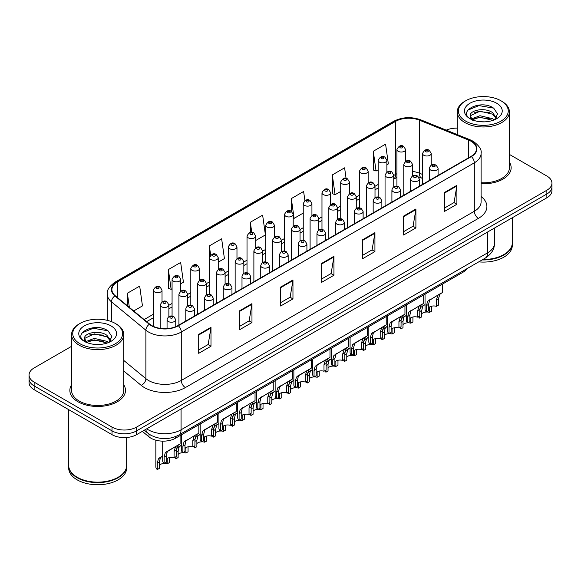 <?xml version="1.0" encoding="UTF-8"?>
<svg xmlns="http://www.w3.org/2000/svg" width="581" height="581" viewBox="0 0 581 581"><rect width="100%" height="100%" fill="white"/><g stroke="black" fill="none" stroke-linecap="round" stroke-linejoin="round"><path stroke-width="0.87" d="M422.525 178.461L419.918 177.408A23.182 13.385 0 0 0 418.952 177.038M466.833 268.742A17.386 10.037 180 0 1 462.832 272.336L175.549 438.205A17.386 10.037 180 0 1 149.005 436.861L142.323 431.356M71.586 384.818A27.823 16.065 0 0 0 69.851 390.41A27.823 16.065 0 0 0 77.999 401.769A27.823 16.065 0 0 0 108.313 405.247A27.823 16.065 0 0 0 125.489 390.41A27.823 16.065 0 0 0 123.753 384.818A27.823 16.065 0 0 1 125.489 390.41A27.823 16.065 0 0 1 108.313 405.247A27.823 16.065 0 0 1 77.999 401.769A27.823 16.065 0 0 1 69.851 390.41A27.823 16.065 0 0 1 71.586 384.818M471.038 141.248A18.548 10.705 180 0 1 476.471 148.816A18.548 10.705 180 0 1 471.038 156.391L177.997 325.571A18.548 10.705 180 0 1 149.687 324.14L115.256 295.751A18.548 10.705 180 0 1 111.901 289.607A18.548 10.705 180 0 1 117.333 282.039L395.632 121.364A18.548 10.705 180 0 1 419.388 120.165L468.562 140.043A18.548 10.705 180 0 1 471.038 141.248M471.365 141.06A19.013 10.974 0 0 0 468.823 139.825L419.649 119.947A19.013 10.974 0 0 0 395.305 121.175L117.006 281.85A19.013 10.974 0 0 0 114.878 295.903L149.31 324.3A19.013 10.974 0 0 0 178.323 325.759L471.365 156.579A19.013 10.974 0 0 0 471.365 141.06M71.586 346.312L34.141 367.933A17.386 10.037 0 0 0 29.05 375.028L29.05 382.603A17.386 10.037 0 0 0 34.141 389.698L112.01 434.653L112.01 430.87A17.386 10.037 0 0 0 136.6 430.87L546.859 194.01A17.386 10.037 0 0 0 551.95 186.915A17.386 10.037 0 0 1 546.859 194.01L136.6 430.87A17.386 10.037 0 0 1 112.01 430.87L34.141 385.915L112.01 430.87L112.01 427.086A17.386 10.037 0 0 0 136.6 427.086L546.859 190.227A17.386 10.037 0 0 0 551.95 183.131A17.386 10.037 0 0 0 546.859 176.028L509.414 154.415M29.05 378.812A17.386 10.037 0 0 0 34.141 385.915A17.386 10.037 0 0 1 29.05 378.812M198.695 334.402L198.695 353.328L210.99 346.232L210.99 327.299L198.695 334.402M198.695 349.973L208.165 344.504L210.939 327.931A4.633 2.68 -120 0 0 210.99 327.299M208.085 344.555L210.99 346.232M239.677 310.741L239.677 329.667L251.972 322.571L251.972 303.638L239.677 310.741M239.677 326.311L249.147 320.843L251.922 304.27A4.633 2.68 -120 0 0 251.972 303.638M249.067 320.886L251.972 322.571M280.667 287.079L280.667 306.005L292.962 298.91L292.962 279.977L280.667 287.079M280.667 302.65L290.137 297.181L292.911 280.608A4.633 2.68 -120 0 0 292.962 279.977M290.05 297.225L292.962 298.91M444.603 192.427L444.603 211.361L456.898 204.258L456.898 185.332L444.603 192.427M444.603 207.998L454.073 202.529L456.848 185.956A4.633 2.68 -120 0 0 456.898 185.332M453.986 202.58L456.898 204.258M403.613 216.088L403.613 235.022L415.909 227.919L415.909 208.993L403.613 216.088M403.613 231.659L413.084 226.191L415.865 209.618A4.633 2.68 -120 0 0 415.909 208.993M413.004 226.241L415.909 227.919M362.631 239.75L362.631 258.683L374.927 251.58L374.927 232.654L362.631 239.75M362.631 255.32L372.101 249.859L374.876 233.279A4.633 2.68 -120 0 0 374.927 232.654M372.022 249.903L374.927 251.58M321.649 263.411L321.649 282.344L333.944 275.241L333.944 256.315L321.649 263.411M321.649 278.982L331.119 273.52L333.893 256.947A4.633 2.68 -120 0 0 333.944 256.315M331.032 273.564L333.944 275.241M481.104 183.756A27.823 16.065 0 0 0 511.149 167.749A27.823 16.065 0 0 0 509.414 162.157A27.823 16.065 0 0 1 511.149 167.749A27.823 16.065 0 0 1 481.104 183.756M457.247 128.14A17.386 10.037 0 0 0 446.259 130.137M29.05 375.028A17.386 10.037 0 0 0 34.141 382.124L112.01 427.086M180.764 283.789L183.436 282.243L180.662 262.467L168.367 269.562L168.563 288.379M133.703 310.958L142.454 305.911L139.68 286.128L127.384 293.231L127.384 305.751M304.902 200.648L303.616 191.483L291.321 198.579L291.321 211.339C288.793 209.523 286.52 210.554 284.494 214.44A4.35 2.513 180 0 0 285.772 216.219A4.35 2.513 180 0 0 290.507 216.764A4.35 2.513 180 0 0 293.194 214.44L291.321 211.339M346.08 178.352L344.598 167.822L332.303 174.917L332.499 193.734M386.881 164.786L388.362 163.936L385.581 144.153L373.285 151.256L373.489 170.073M218.238 262.154L224.419 258.581L221.644 238.806L209.349 245.901L209.349 264.645M255.713 240.519L265.408 234.92L262.634 215.144L250.338 222.24L250.338 232.444M250.338 222.24L251.755 232.356M291.321 198.579L294.095 218.362L303.238 213.082M294.095 218.362L293.194 218.02M332.303 174.917L335.077 194.693L340.713 191.447M335.077 194.693L332.303 193.662M373.285 151.256L376.067 171.032L378.187 169.805M376.067 171.032L373.285 169.993M209.349 245.901L210.656 255.182M168.367 269.562L171.141 289.345L172.07 288.808M171.141 289.345L168.367 288.307M127.384 293.231L129.367 307.385M112.01 434.653A17.386 10.037 0 0 0 136.6 434.653L546.859 197.801A17.386 10.037 0 0 0 551.95 190.699L551.95 183.131M428.596 307.756A5.795 3.348 180 0 1 436.411 306.332L436.411 299.84L437.827 295.46L438.829 294.523L429.635 300.188L428.596 304.357L428.596 310.85L426.476 312.07A8.693 5.018 180 0 1 425.038 309.303L425.038 294.16M426.476 312.07L426.476 305.577L427.587 301.372L439.526 294.124M442.424 284.124L442.424 292.446L439.882 294.276L438.524 298.619L438.524 305.112L436.411 306.332M428.865 300.275L430.979 299.062L428.865 300.275M426.592 312.004A5.795 3.348 180 0 1 429.555 312.375L429.555 306.986M421.733 313.798A5.795 3.348 180 0 1 426.41 312.012M419.787 309.644L420.724 307.414L425.038 304.575L422.772 306.231L421.733 310.399L421.733 316.892L419.62 318.112A8.693 5.018 180 0 1 418.494 316.681M431.668 306.172L431.668 311.155L429.555 312.375M419.62 318.112L419.62 316.028M424.115 305.105L422.009 306.318M409.852 318.57A5.795 3.348 180 0 1 417.674 317.153L417.674 310.661L419.09 306.274L420.092 305.345L410.898 311.009L409.852 315.178L409.852 321.663L407.739 322.883A8.693 5.018 180 0 1 406.301 320.116L406.301 304.981M407.739 322.883L407.739 316.398L408.85 312.193L420.789 304.938M423.687 294.937L423.687 303.267L421.145 305.09L419.787 309.441L419.787 315.933L417.674 317.153M410.128 311.096L412.241 309.876L410.128 311.096M391.115 329.391A5.795 3.348 180 0 1 398.936 327.967L398.936 321.482L400.353 317.095L401.355 316.166L393.497 320.697L392.16 321.823L391.115 325.992L391.115 332.485L389.001 333.705A8.693 5.018 180 0 1 387.563 330.938L387.563 315.795M389.001 333.705L389.001 327.212L390.105 323.007L402.052 315.759M404.95 305.759L404.95 314.089L402.401 315.911L401.05 320.262L401.05 326.747L398.936 327.967M391.391 321.918L393.497 320.697L391.391 321.918M372.377 340.212A5.795 3.348 180 0 1 380.199 338.788L380.199 332.296L381.615 327.909L382.618 326.98L373.416 332.644L372.377 336.813L372.377 343.306L370.264 344.526A8.693 5.018 180 0 1 368.826 341.759L368.826 326.616M370.264 344.526L370.264 338.033L371.368 333.828L383.315 326.58M386.212 316.572L386.212 324.902L383.663 326.733L382.313 331.076L382.313 337.568L380.199 338.788M372.653 332.731L374.76 331.519L372.653 332.731M353.64 351.026A5.795 3.348 180 0 1 361.462 349.609L361.462 343.117L362.878 338.73L363.88 337.801L356.022 342.332L354.679 343.465L353.64 347.627L353.64 354.12L351.527 355.34A8.693 5.018 180 0 1 350.089 352.573L350.089 337.43M351.527 355.34L351.527 348.854L352.631 344.649L364.577 337.394M367.475 327.393L367.475 335.724L364.926 337.546L363.575 341.897L363.575 348.389L361.462 349.609M353.916 343.553L356.022 342.332L353.916 343.553M407.855 322.818A5.795 3.348 180 0 1 410.811 323.196L410.811 317.8M402.996 324.612A5.795 3.348 180 0 1 407.673 322.825M401.05 320.458L401.987 318.235L406.301 315.389L404.035 317.052L402.996 321.22L402.996 327.713L400.883 328.933A8.693 5.018 180 0 1 399.75 327.495M412.924 316.994L412.924 321.976L410.811 323.196M400.883 328.933L400.883 326.849M405.378 315.926L403.272 317.139M389.117 333.639A5.795 3.348 180 0 1 392.073 334.017L392.073 328.621M384.259 335.433A5.795 3.348 180 0 1 388.936 333.647M382.313 331.279L383.249 329.057L387.563 326.21L385.297 327.873L384.259 332.034L384.259 338.527L382.145 339.747A8.693 5.018 180 0 1 381.013 338.316M394.187 327.807L394.187 332.797L392.073 334.017M382.145 339.747L382.145 337.663M386.641 326.74L384.535 327.96M370.38 344.453A5.795 3.348 180 0 1 373.336 344.831L373.336 339.435M365.522 346.254A5.795 3.348 180 0 1 370.199 344.46M363.575 342.093L364.512 339.87L368.826 337.024L366.56 338.687L365.522 342.855L365.522 349.348L363.401 350.568A8.693 5.018 180 0 1 362.275 349.137M375.449 338.629L375.449 343.611L373.336 344.831M363.401 350.568L363.401 348.484M367.904 337.561L365.79 338.774M465.708 121.131A24.925 14.387 0 0 0 500.953 121.131A24.925 14.387 0 0 0 500.953 100.782L501.773 101.254A26.08 15.055 0 0 1 509.414 111.908A26.08 15.055 0 0 1 493.313 125.816A26.08 15.055 0 0 1 464.887 122.555A26.08 15.055 0 0 1 457.247 111.908A26.08 15.055 0 0 1 464.887 101.254L465.708 100.782A24.925 14.387 0 0 0 465.708 121.131M481.104 182.754A26.08 15.055 0 0 0 509.414 167.749L509.414 111.908M482.869 259.489A28.977 16.733 0 0 0 503.821 254.587A28.977 16.733 0 0 0 512.311 242.756L512.311 217.744M482.746 259.554A28.694 16.566 0 0 0 503.618 254.71A28.694 16.566 0 0 0 503.72 254.645M482.07 259.947A28.977 16.733 0 0 0 512.311 243.228A28.977 16.733 0 0 0 512.311 242.996M478.722 261.878A28.977 16.733 0 0 0 512.311 245.364L512.311 243.228M480.167 121.712L484.583 121.843M471.503 118.945L479.942 115.721L492.594 118.684L494.126 119.911M472.28 119.751L479.942 117.224L492.87 120.376M470.232 115.772L472.397 119.86M470.254 116.171C468.845 110.339 484.837 106.875 492.594 112.67L496.363 117.87M470.312 116.534L470.675 115.561L479.942 111.218L492.594 114.174L496.065 118.263M494.576 119.73L497.539 113.912L493.792 108.269C480.531 98.741 456.971 111.298 470.574 119.003L471.249 119.41M496.697 103.244A18.897 10.908 0 0 0 469.971 103.244A18.897 10.908 0 0 0 469.971 118.677A18.897 10.908 0 0 0 496.697 118.677A18.897 10.908 0 0 0 496.697 103.244M472.687 120.245C470.704 119.076 469.906 117.79 470.283 116.389M501.773 101.254L500.953 100.782A24.925 14.387 0 0 0 465.708 100.782M467.814 110.165L478.911 105.611L493.538 108.102M474.742 112.38L478.911 111.625L489.355 112.518M474.742 118.386L478.911 117.631L489.355 118.531M80.047 343.792A24.925 14.387 0 0 0 115.292 343.792A24.925 14.387 0 0 0 115.292 323.443L116.113 323.915A26.08 15.055 0 0 1 123.753 334.562A26.08 15.055 0 0 1 107.652 348.477A26.08 15.055 0 0 1 79.227 345.216A26.08 15.055 0 0 1 71.586 334.562A26.08 15.055 0 0 1 79.227 323.915L80.047 323.443A24.925 14.387 0 0 0 80.047 343.792M71.586 334.562L71.586 390.41A26.08 15.055 0 0 0 79.227 401.057A26.08 15.055 0 0 0 107.652 404.318A26.08 15.055 0 0 0 123.753 390.41L123.753 334.562M118.059 477.306A28.694 16.566 0 0 1 117.958 477.364A28.694 16.566 0 0 1 77.382 477.364L77.179 477.248A28.977 16.733 0 0 0 118.161 477.248A28.977 16.733 0 0 0 126.651 465.417L126.651 437.508M68.689 465.657A28.977 16.733 0 0 0 68.689 465.889A28.977 16.733 0 0 0 77.179 477.72A28.977 16.733 0 0 0 108.756 481.351A28.977 16.733 0 0 0 126.651 465.889A28.977 16.733 0 0 0 126.643 465.657M68.689 465.889L68.689 468.025A28.977 16.733 0 0 0 77.179 479.855A28.977 16.733 0 0 0 108.756 483.479A28.977 16.733 0 0 0 126.651 468.025L126.651 465.889M94.507 344.373L98.923 344.504M85.835 341.599L94.275 338.382L106.933 341.345L108.465 342.572M86.613 342.412L94.275 339.885L107.209 343.037M84.565 338.425L86.736 342.514M84.594 338.832C83.177 333 99.169 329.536 106.933 335.331L110.695 340.531M84.652 339.195L85.015 338.222L94.275 333.879L106.933 336.835L110.397 340.924M108.916 342.391L111.872 336.573L108.131 330.93C94.87 321.402 71.303 333.959 84.913 341.657L85.589 342.071M111.029 325.905A18.897 10.908 0 0 0 84.303 325.905A18.897 10.908 0 0 0 84.303 341.33A18.897 10.908 0 0 0 111.029 341.33A18.897 10.908 0 0 0 111.029 325.905M87.019 342.899C85.044 341.737 84.245 340.451 84.623 339.05M68.689 409.641L68.689 465.417A28.977 16.733 0 0 0 77.179 477.248L77.382 477.364M116.113 323.915L115.292 323.443A24.925 14.387 0 0 0 80.047 323.443M82.146 332.826L93.243 328.272L107.87 330.763M89.082 335.041L93.243 334.286L103.687 335.179M89.082 341.047L93.243 340.292L103.687 341.192M351.643 355.274A5.795 3.348 180 0 1 354.599 355.652L354.599 350.256M346.777 357.068A5.795 3.348 180 0 1 351.461 355.281M344.838 352.914L345.775 350.692L350.089 347.845L347.823 349.508L346.777 353.676L346.777 360.162L344.664 361.382A8.693 5.018 180 0 1 343.538 359.951M356.712 349.45L356.712 354.432L354.599 355.652M344.664 361.382L344.664 359.305M349.166 348.375L347.053 349.595M334.903 361.847A5.795 3.348 180 0 1 342.725 360.423L342.725 353.931L344.141 349.551L345.143 348.615L335.941 354.279L334.903 358.448L334.903 364.941L332.79 366.161A8.693 5.018 180 0 1 331.344 363.394L331.344 348.251M332.79 366.161L332.79 359.668L333.893 355.463L345.84 348.215M348.738 338.215L348.738 346.545L346.189 348.368L344.838 352.711L344.838 359.203L342.725 360.423M335.179 354.366L337.285 353.154L335.179 354.366M316.166 372.661A5.795 3.348 180 0 1 323.987 371.244L323.987 364.752L325.404 360.365L326.406 359.436L318.548 363.967L317.204 365.1L316.166 369.269L316.166 375.754L314.052 376.982A8.693 5.018 180 0 1 312.607 374.208L312.607 359.073M314.052 376.982L314.052 370.489L315.156 366.284L327.103 359.036M330.001 349.028L330.001 357.359L327.452 359.181L326.101 363.532L326.101 370.024L323.987 371.244M316.442 365.188L318.548 363.967L316.442 365.188M297.428 383.482A5.795 3.348 180 0 1 305.243 382.058L305.243 375.573L306.666 371.186L307.661 370.257L299.811 374.789L298.467 375.922L297.428 380.083L297.428 386.576L295.315 387.796A8.693 5.018 180 0 1 293.87 385.029L293.87 369.886M295.315 387.796L295.315 381.303L296.419 377.098L308.358 369.85M311.263 359.85L311.263 368.18L308.714 370.003L307.356 374.353L307.356 380.838L305.243 382.058M297.704 376.009L299.811 374.789L297.704 376.009M278.691 394.303A5.795 3.348 180 0 1 286.506 392.879L286.506 386.387L287.929 382.007L288.924 381.071L279.73 386.735L278.691 390.904L278.691 397.397L276.578 398.617A8.693 5.018 180 0 1 275.133 395.85L275.133 380.708M276.578 398.617L276.578 392.124L277.682 387.919L289.621 380.671M292.519 370.663L292.519 378.994L289.977 380.824L288.619 385.167L288.619 391.659L286.506 392.879M278.967 386.823L281.073 385.61L278.967 386.823M332.906 366.095A5.795 3.348 180 0 1 335.862 366.466L335.862 361.077M328.04 367.889A5.795 3.348 180 0 1 332.724 366.103M326.101 363.735L327.03 361.505L331.344 358.666L329.086 360.322L328.04 364.49L328.04 370.983L325.926 372.203A8.693 5.018 180 0 1 324.801 370.772M337.975 360.264L337.975 365.246L335.862 366.466M325.926 372.203L325.926 370.119M330.422 359.196L328.316 360.416M314.168 376.909A5.795 3.348 180 0 1 317.124 377.287L317.124 371.891M309.303 378.71A5.795 3.348 180 0 1 313.987 376.916M307.356 374.549L308.293 372.327L312.607 369.48L310.341 371.143L309.303 375.311L309.303 381.804L307.189 383.024A8.693 5.018 180 0 1 306.064 381.594M319.238 371.085L319.238 376.067L317.124 377.287M307.189 383.024L307.189 380.94M311.685 370.017L309.579 371.23M295.431 387.73A5.795 3.348 180 0 1 298.387 388.108L298.387 382.712M290.565 389.524A5.795 3.348 180 0 1 295.242 387.738M288.619 385.37L289.556 383.148L293.87 380.301L291.604 381.964L290.565 386.125L290.565 392.618L288.452 393.838A8.693 5.018 180 0 1 287.326 392.407M300.5 381.906L300.5 386.888L298.387 388.108M288.452 393.838L288.452 391.761M292.947 380.831L290.841 382.051M276.687 398.551A5.795 3.348 180 0 1 279.65 398.922L279.65 393.526M271.828 400.345A5.795 3.348 180 0 1 276.505 398.551M269.882 396.191L270.819 393.962L275.133 391.115L272.867 392.778L271.828 396.946L271.828 403.439L269.715 404.659A8.693 5.018 180 0 1 268.589 403.229M281.763 392.72L281.763 397.702L279.65 398.922M269.715 404.659L269.715 402.575M274.21 391.652L272.104 392.865M259.954 405.117A5.795 3.348 180 0 1 267.768 403.701L267.768 397.208L269.185 392.821L270.187 391.892L260.992 397.557L259.954 401.725L259.954 408.211L257.833 409.431A8.693 5.018 180 0 1 256.395 406.664L256.395 391.521M257.833 409.431L257.833 402.945L258.944 398.74L270.884 391.485M273.782 381.485L273.782 389.815L271.24 391.638L269.882 395.988L269.882 402.48L267.768 403.701M260.223 397.644L262.336 396.424L260.223 397.644M241.209 415.938A5.795 3.348 180 0 1 249.031 414.514L249.031 408.029L250.447 403.642L251.45 402.706L242.255 408.37L241.209 412.539L241.209 419.032L239.096 420.252A8.693 5.018 180 0 1 237.658 417.485L237.658 402.342M239.096 420.252L239.096 413.759L240.207 409.554L252.147 402.306M255.044 392.306L255.044 400.636L252.503 402.459L251.145 406.809L251.145 413.294L249.031 414.514M241.485 408.458L243.599 407.245L241.485 408.458M222.472 426.752A5.795 3.348 180 0 1 230.294 425.336L230.294 418.843L231.71 414.456L232.712 413.527L224.854 418.059L223.518 419.192L222.472 423.36L222.472 429.853L220.359 431.073A8.693 5.018 180 0 1 218.921 428.299L218.921 413.164M220.359 431.073L220.359 424.58L221.463 420.375L233.409 413.127M236.307 403.12L236.307 411.45L233.758 413.273L232.407 417.623L232.407 424.115L230.294 425.336M222.748 419.279L224.854 418.059L222.748 419.279M203.735 437.573A5.795 3.348 180 0 1 211.557 436.157L211.557 429.664L212.973 425.277L213.975 424.348L206.117 428.88L204.781 430.013L203.735 434.174L203.735 440.667L201.622 441.887A8.693 5.018 180 0 1 200.184 439.12L200.184 423.977M201.622 441.887L201.622 435.394L202.725 431.189L214.672 423.941M217.57 413.941L217.57 422.271L215.021 424.094L213.67 428.444L213.67 434.929L211.557 436.157M204.011 430.1L206.117 428.88L204.011 430.1M184.998 448.394A5.795 3.348 180 0 1 192.819 446.971L192.819 440.478L194.236 436.099L195.238 435.162L186.036 440.826L184.998 444.995L184.998 451.488L182.884 452.708A8.693 5.018 180 0 1 181.446 449.941L181.446 434.799M182.884 452.708L182.884 446.215L183.988 442.01L195.935 434.762M198.833 424.762L198.833 433.085L196.284 434.915L194.933 439.258L194.933 445.75L192.819 446.971M185.274 440.914L187.38 439.701L185.274 440.914M166.26 459.208A5.795 3.348 180 0 1 174.082 457.792L174.082 451.299L175.498 446.912L176.501 445.983L168.643 450.515L167.299 451.648L166.26 455.816L166.26 462.302L164.147 463.522A8.693 5.018 180 0 1 162.702 460.755L162.702 441.139M164.147 463.522L164.147 457.036L165.251 452.831L177.198 445.576M180.095 435.576L180.095 443.906L177.546 445.729L176.196 450.079L176.196 456.572L174.082 457.792M166.536 451.735L168.643 450.515L166.536 451.735M257.949 409.365A5.795 3.348 180 0 1 260.913 409.743L260.913 404.347M253.091 411.159A5.795 3.348 180 0 1 257.768 409.373M251.145 407.005L252.081 404.783L256.395 401.936L254.129 403.599L253.091 407.768L253.091 414.253L250.977 415.48A8.693 5.018 180 0 1 249.852 414.042M263.026 403.541L263.026 408.523L260.913 409.743M250.977 415.48L250.977 413.396M255.473 402.466L253.367 403.686M239.212 420.186A5.795 3.348 180 0 1 242.168 420.557L242.168 415.168M234.354 421.98A5.795 3.348 180 0 1 239.031 420.194M232.407 417.826L233.344 415.597L237.658 412.757L235.392 414.42L234.354 418.581L234.354 425.074L232.24 426.294A8.693 5.018 180 0 1 231.107 424.864M244.281 414.355L244.281 419.337L242.168 420.557M232.24 426.294L232.24 424.21M236.736 413.287L234.63 414.507M220.475 431A5.795 3.348 180 0 1 223.431 431.378L223.431 425.982M215.616 432.801A5.795 3.348 180 0 1 220.293 431.008M213.67 428.64L214.607 426.418L218.921 423.571L216.655 425.234L215.616 429.403L215.616 435.895L213.503 437.115A8.693 5.018 180 0 1 212.37 435.685M225.544 425.176L225.544 430.158L223.431 431.378M213.503 437.115L213.503 435.031M217.998 424.108L215.892 425.321M201.738 441.821A5.795 3.348 180 0 1 204.694 442.199L204.694 436.803M196.879 443.615A5.795 3.348 180 0 1 201.556 441.829M194.933 439.461L195.87 437.239L200.184 434.392L197.918 436.055L196.879 440.224L196.879 446.709L194.758 447.929A8.693 5.018 180 0 1 193.633 446.498M206.807 435.997L206.807 440.979L204.694 442.199M194.758 447.929L194.758 445.852M199.261 434.922L197.148 436.142M183 452.643A5.795 3.348 180 0 1 185.956 453.013L185.956 447.624M178.135 454.436A5.795 3.348 180 0 1 182.819 452.65M176.196 450.282L177.132 448.053L181.446 445.213L179.18 446.869L178.135 451.038L178.135 457.53L176.021 458.75A8.693 5.018 180 0 1 174.896 457.32M188.07 446.811L188.07 451.793L185.956 453.013M176.021 458.75L176.021 456.666M180.524 445.743L178.411 446.956M164.263 463.456A5.795 3.348 180 0 1 167.219 463.834L167.219 458.438M159.397 465.25A5.795 3.348 180 0 1 164.082 463.464M157.284 469.571L157.284 463.079L158.388 458.874L162.702 456.027L160.443 457.69L159.397 461.859L159.397 468.351L157.284 469.571A8.693 5.018 180 0 1 155.846 466.797L155.846 440.187M169.332 457.632L169.332 462.614L167.219 463.834M161.779 456.557L159.673 457.777M462.832 271.051L462.832 272.336M149.005 434.036L149.005 436.861M175.549 436.622L175.549 438.205M481.104 196.516A28.977 16.733 180 0 1 478.41 218.383L185.375 387.571A5.795 3.348 60 0 1 181.279 380.468L474.314 211.288A23.182 13.385 0 0 0 481.104 201.818L481.104 153.362A23.182 13.385 180 0 1 474.314 162.825A5.795 3.348 -120 0 0 471.365 156.579M185.375 387.571A28.977 16.733 180 0 1 144.393 387.571A28.977 16.733 180 0 1 141.147 385.334L123.753 370.99M149.31 324.3A5.795 3.878 129.5 0 0 145.889 330.219L145.889 378.681A23.182 13.385 0 0 0 148.489 380.468A23.182 13.385 0 0 0 181.279 380.468L181.279 332.012A23.182 13.385 180 0 1 145.889 330.219L111.458 301.829A23.182 13.385 180 0 1 107.267 294.153L107.267 320.342M481.104 153.362C481.881 149.738 479.216 145.7 473.116 141.241L470.065 139.767A5.795 2.716 112 0 0 468.823 139.825M470.065 139.767L420.891 119.882C411.29 116.483 402.175 116.977 393.555 121.364A5.795 3.348 60 0 1 395.305 121.175M117.006 281.85A5.795 3.348 -120 0 0 115.256 282.032C109.243 286.36 106.577 290.398 107.267 294.153M114.878 295.903A5.795 3.878 129.5 0 0 111.458 301.829L111.458 321.634M420.891 119.882A5.795 2.716 112 0 0 419.649 119.947M178.323 325.759A5.795 3.348 60 0 1 181.279 332.012L474.314 162.825L474.314 211.288A5.795 3.348 60 0 0 478.41 218.383M136.6 427.086L136.6 434.653M546.859 190.227L546.859 197.801M34.141 382.124L34.141 389.698M123.753 360.431L145.889 378.681A5.795 3.878 -50.5 0 1 141.147 385.334M117.333 282.039L117.333 297.465M468.562 140.043L468.562 157.821M419.388 120.165L419.388 173.167A18.548 10.705 0 0 0 412.481 171.453M422.525 174.438L419.388 173.167A10.436 4.888 -68 0 0 421.457 177.909L418.574 176.929M396.925 173.69A18.548 10.705 0 0 0 395.632 174.373L393.744 175.462M395.632 121.364L395.632 174.373A10.436 6.021 60 0 1 393.744 178.97L396.925 177.568M378.187 184.438L375.006 186.276M359.45 195.26L356.269 197.097M340.713 206.081L337.525 207.918M321.976 216.895L318.787 218.732M303.238 227.716L300.05 229.553M284.494 238.53L281.313 240.367M265.757 249.351L262.576 251.188M247.019 260.172L243.838 262.009M228.282 270.986L225.101 272.823M209.545 281.807L206.364 283.644M190.808 292.621L187.627 294.458M172.07 303.442L168.882 305.279M153.333 314.263L144.139 319.565M321.649 264.014L333.893 256.947M362.631 240.352L374.876 233.279M403.613 216.691L415.865 209.618M444.603 193.03L456.848 185.956M280.667 287.675L292.911 280.608M239.677 311.336L251.922 304.27M198.695 334.997L210.939 327.931M146.724 428.814A23.182 13.385 0 0 0 148.286 429.809A23.182 13.385 0 0 0 181.069 429.809L487.633 252.815A23.182 13.385 0 0 0 494.424 243.352C494.598 249.104 491.533 254.028 485.237 258.124L178.672 435.111A11.591 6.696 60 0 0 181.069 429.809L181.069 408.98M487.633 231.993L487.633 252.815A11.591 6.696 60 0 1 485.237 258.124M145.787 429.352A11.591 7.756 129.5 0 0 147.806 433.121L144.284 430.223M430.659 170.044A4.35 2.513 180 0 1 429.388 168.272C430.499 164.706 432.772 163.675 436.208 165.171L438.081 168.272A4.35 2.513 180 0 1 435.394 170.589A4.35 2.513 180 0 1 430.659 170.044M434.755 165.316A1.452 0.835 0 0 0 432.707 165.316A1.452 0.835 0 0 0 432.707 166.5A1.452 0.835 0 0 0 434.755 166.5A1.452 0.835 0 0 0 434.755 165.316M438.829 294.523L440.935 293.311M436.411 299.84L438.524 298.619M426.476 305.577L428.596 304.357M431.218 165.193L431.218 153.493A4.35 2.513 180 0 1 428.538 155.81A4.35 2.513 180 0 1 423.796 155.265A4.35 2.513 180 0 1 422.525 153.493L422.525 184.395M425.844 151.721A1.452 0.835 0 0 0 427.899 151.721A1.452 0.835 0 0 0 427.899 150.537A1.452 0.835 0 0 0 425.844 150.537A1.452 0.835 0 0 0 425.844 151.721M421.733 310.399L419.787 311.525M405.618 161.235L405.618 149.535A4.35 2.513 180 0 1 402.938 151.852A4.35 2.513 180 0 1 398.196 151.307A4.35 2.513 180 0 1 396.925 149.535L396.925 186.218M400.251 147.756A1.452 0.835 0 0 0 402.299 147.756A1.452 0.835 0 0 0 402.299 146.572A1.452 0.835 0 0 0 400.251 146.572A1.452 0.835 0 0 0 400.251 147.756M411.922 180.865A4.35 2.513 180 0 1 410.644 179.093C411.755 175.527 414.035 174.489 417.47 175.992L419.344 179.093A4.35 2.513 180 0 1 416.657 181.41A4.35 2.513 180 0 1 411.922 180.865M416.018 176.13A1.452 0.835 0 0 0 413.97 176.13A1.452 0.835 0 0 0 413.97 177.314A1.452 0.835 0 0 0 416.018 177.314A1.452 0.835 0 0 0 416.018 176.13M420.092 305.345L422.198 304.124M417.674 310.661L419.787 309.441M407.739 316.398L409.852 315.178M393.184 191.686A4.35 2.513 180 0 1 391.906 189.907C393.017 186.341 395.291 185.31 398.733 186.806L400.599 189.907A4.35 2.513 180 0 1 397.92 192.231A4.35 2.513 180 0 1 393.184 191.686M397.281 186.951A1.452 0.835 0 0 0 395.233 186.951A1.452 0.835 0 0 0 395.233 188.135A1.452 0.835 0 0 0 397.281 188.135A1.452 0.835 0 0 0 397.281 186.951M401.355 316.166L403.461 314.946M398.936 321.482L401.05 320.262M389.001 327.212L391.115 325.992M374.447 202.5A4.35 2.513 180 0 1 373.169 200.728C374.28 197.162 376.553 196.124 379.989 197.627L381.862 200.728A4.35 2.513 180 0 1 379.182 203.045A4.35 2.513 180 0 1 374.447 202.5M378.543 197.772A1.452 0.835 0 0 0 376.495 197.772A1.452 0.835 0 0 0 376.495 198.956A1.452 0.835 0 0 0 378.543 198.956A1.452 0.835 0 0 0 378.543 197.772M382.618 326.98L384.724 325.767M380.199 332.296L382.313 331.076M370.264 338.033L372.377 336.813M355.703 213.321A4.35 2.513 180 0 1 354.432 211.549C355.543 207.976 357.816 206.945 361.251 208.441L363.125 211.549A4.35 2.513 180 0 1 360.445 213.866A4.35 2.513 180 0 1 355.703 213.321M359.806 208.586A1.452 0.835 0 0 0 357.758 208.586A1.452 0.835 0 0 0 357.758 209.77A1.452 0.835 0 0 0 359.806 209.77A1.452 0.835 0 0 0 359.806 208.586M363.88 337.801L365.986 336.581M361.462 343.117L363.575 341.897M351.527 348.854L353.64 347.627M412.481 176.014L412.481 164.314A4.35 2.513 180 0 1 409.794 166.631A4.35 2.513 180 0 1 405.059 166.086A4.35 2.513 180 0 1 403.788 164.314L403.788 195.216M407.107 162.535A1.452 0.835 0 0 0 409.155 162.535A1.452 0.835 0 0 0 409.155 161.351A1.452 0.835 0 0 0 407.107 161.351A1.452 0.835 0 0 0 407.107 162.535M402.996 321.22L401.05 322.339M393.744 186.828L393.744 175.128A4.35 2.513 180 0 1 391.057 177.452A4.35 2.513 180 0 1 386.321 176.907A4.35 2.513 180 0 1 385.05 175.128L385.05 206.037M388.369 173.356A1.452 0.835 0 0 0 390.417 173.356A1.452 0.835 0 0 0 390.417 172.172A1.452 0.835 0 0 0 388.369 172.172A1.452 0.835 0 0 0 388.369 173.356M384.259 332.034L382.313 333.16M375.006 197.649L375.006 185.949A4.35 2.513 180 0 1 372.319 188.266A4.35 2.513 180 0 1 367.584 187.721A4.35 2.513 180 0 1 366.313 185.949L366.313 216.851M369.632 184.177A1.452 0.835 0 0 0 371.68 184.177A1.452 0.835 0 0 0 371.68 182.993A1.452 0.835 0 0 0 369.632 182.993A1.452 0.835 0 0 0 369.632 184.177M365.522 342.855L363.575 343.981M386.881 172.049L386.881 160.349A4.35 2.513 180 0 1 384.201 162.673A4.35 2.513 180 0 1 379.458 162.128A4.35 2.513 180 0 1 378.187 160.349L378.187 197.032M381.506 158.577A1.452 0.835 0 0 0 383.562 158.577A1.452 0.835 0 0 0 383.562 157.393A1.452 0.835 0 0 0 381.506 157.393A1.452 0.835 0 0 0 381.506 158.577M368.143 182.87L368.143 171.17A4.35 2.513 180 0 1 365.464 173.487A4.35 2.513 180 0 1 360.721 172.942A4.35 2.513 180 0 1 359.45 171.17L359.45 207.853M362.769 169.391A1.452 0.835 0 0 0 364.824 169.391A1.452 0.835 0 0 0 364.824 168.214A1.452 0.835 0 0 0 362.769 168.214A1.452 0.835 0 0 0 362.769 169.391M349.406 193.691L349.406 181.984A4.35 2.513 180 0 1 346.719 184.308A4.35 2.513 180 0 1 341.984 183.763A4.35 2.513 180 0 1 340.713 181.984L340.713 218.674M344.032 180.212A1.452 0.835 0 0 0 346.08 180.212A1.452 0.835 0 0 0 346.08 179.028A1.452 0.835 0 0 0 344.032 179.028A1.452 0.835 0 0 0 344.032 180.212M330.669 204.505L330.669 192.805A4.35 2.513 180 0 1 327.982 195.122A4.35 2.513 180 0 1 323.247 194.577A4.35 2.513 180 0 1 321.976 192.805L321.976 229.488M325.295 191.033A1.452 0.835 0 0 0 327.343 191.033A1.452 0.835 0 0 0 327.343 189.849A1.452 0.835 0 0 0 325.295 189.849A1.452 0.835 0 0 0 325.295 191.033M356.269 208.47L356.269 196.763A4.35 2.513 180 0 1 353.582 199.087A4.35 2.513 180 0 1 348.847 198.542A4.35 2.513 180 0 1 347.569 196.763L347.569 227.672M350.895 194.991A1.452 0.835 0 0 0 352.943 194.991A1.452 0.835 0 0 0 352.943 193.807A1.452 0.835 0 0 0 350.895 193.807A1.452 0.835 0 0 0 350.895 194.991M346.777 353.676L344.838 354.795M336.965 224.135A4.35 2.513 180 0 1 335.695 222.363C336.806 218.797 339.079 217.766 342.514 219.262L344.388 222.363A4.35 2.513 180 0 1 341.708 224.68A4.35 2.513 180 0 1 336.965 224.135M341.069 219.407A1.452 0.835 0 0 0 339.021 219.407A1.452 0.835 0 0 0 339.021 220.591A1.452 0.835 0 0 0 341.069 220.591A1.452 0.835 0 0 0 341.069 219.407M345.143 348.615L347.249 347.402M342.725 353.931L344.838 352.711M332.79 359.668L334.903 358.448M318.228 234.956A4.35 2.513 180 0 1 316.957 233.184C318.068 229.618 320.342 228.58 323.777 230.083L325.65 233.184A4.35 2.513 180 0 1 322.971 235.501A4.35 2.513 180 0 1 318.228 234.956M322.332 230.221A1.452 0.835 0 0 0 320.276 230.221A1.452 0.835 0 0 0 320.276 231.405A1.452 0.835 0 0 0 322.332 231.405A1.452 0.835 0 0 0 322.332 230.221M326.406 359.436L328.512 358.216M323.987 364.752L326.101 363.532M314.052 370.489L316.166 369.269M299.491 245.778A4.35 2.513 180 0 1 298.22 243.998C299.331 240.432 301.604 239.401 305.04 240.897L306.913 243.998A4.35 2.513 180 0 1 304.226 246.322A4.35 2.513 180 0 1 299.491 245.778M303.587 241.042A1.452 0.835 0 0 0 301.539 241.042A1.452 0.835 0 0 0 301.539 242.226A1.452 0.835 0 0 0 303.587 242.226A1.452 0.835 0 0 0 303.587 241.042M307.661 370.257L309.775 369.037M305.243 375.573L307.356 374.353M295.315 381.303L297.428 380.083M280.754 256.591A4.35 2.513 180 0 1 279.483 254.819C280.594 251.253 282.867 250.222 286.302 251.718L288.176 254.819A4.35 2.513 180 0 1 285.489 257.136A4.35 2.513 180 0 1 280.754 256.591M284.85 251.863A1.452 0.835 0 0 0 282.802 251.863A1.452 0.835 0 0 0 282.802 253.047A1.452 0.835 0 0 0 284.85 253.047A1.452 0.835 0 0 0 284.85 251.863M288.924 381.071L291.037 379.858M286.506 386.387L288.619 385.167M276.578 392.124L278.691 390.904M337.525 219.284L337.525 207.584A4.35 2.513 180 0 1 334.845 209.901A4.35 2.513 180 0 1 330.11 209.356A4.35 2.513 180 0 1 328.831 207.584L328.831 238.486M332.158 205.812A1.452 0.835 0 0 0 334.206 205.812A1.452 0.835 0 0 0 334.206 204.628A1.452 0.835 0 0 0 332.158 204.628A1.452 0.835 0 0 0 332.158 205.812M328.04 364.49L326.101 365.616M318.787 230.105L318.787 218.405A4.35 2.513 180 0 1 316.108 220.722A4.35 2.513 180 0 1 311.372 220.177A4.35 2.513 180 0 1 310.094 218.405L310.094 249.307M313.42 216.626A1.452 0.835 0 0 0 315.468 216.626A1.452 0.835 0 0 0 315.468 215.442A1.452 0.835 0 0 0 313.42 215.442A1.452 0.835 0 0 0 313.42 216.626M309.303 375.311L307.356 376.43M300.05 240.926L300.05 229.219A4.35 2.513 180 0 1 297.37 231.543A4.35 2.513 180 0 1 292.628 230.998A4.35 2.513 180 0 1 291.357 229.219L291.357 260.128M294.683 227.447A1.452 0.835 0 0 0 296.731 227.447A1.452 0.835 0 0 0 296.731 226.263A1.452 0.835 0 0 0 294.683 226.263A1.452 0.835 0 0 0 294.683 227.447M290.565 386.125L288.619 387.251M281.313 251.74L281.313 240.04A4.35 2.513 180 0 1 278.633 242.357A4.35 2.513 180 0 1 273.891 241.812A4.35 2.513 180 0 1 272.62 240.04L272.62 270.942M275.946 238.268A1.452 0.835 0 0 0 277.994 238.268A1.452 0.835 0 0 0 277.994 237.084A1.452 0.835 0 0 0 275.946 237.084A1.452 0.835 0 0 0 275.946 238.268M271.828 396.946L269.882 398.072M311.932 215.326L311.932 203.626A4.35 2.513 180 0 1 309.245 205.943A4.35 2.513 180 0 1 304.509 205.398A4.35 2.513 180 0 1 303.238 203.626L303.238 240.309M306.557 201.847A1.452 0.835 0 0 0 308.605 201.847A1.452 0.835 0 0 0 308.605 200.663A1.452 0.835 0 0 0 306.557 200.663A1.452 0.835 0 0 0 306.557 201.847M287.82 212.668A1.452 0.835 0 0 0 289.868 212.668A1.452 0.835 0 0 0 289.868 211.484A1.452 0.835 0 0 0 287.82 211.484A1.452 0.835 0 0 0 287.82 212.668M274.45 236.961L274.45 225.261A4.35 2.513 180 0 1 271.77 227.578A4.35 2.513 180 0 1 267.035 227.033A4.35 2.513 180 0 1 265.757 225.261L265.757 261.944M269.083 223.489A1.452 0.835 0 0 0 271.131 223.489A1.452 0.835 0 0 0 271.131 222.305A1.452 0.835 0 0 0 269.083 222.305A1.452 0.835 0 0 0 269.083 223.489M262.016 267.413A4.35 2.513 180 0 1 260.746 265.64C261.857 262.067 264.13 261.036 267.565 262.539L269.439 265.64A4.35 2.513 180 0 1 266.752 267.957A4.35 2.513 180 0 1 262.016 267.413M266.113 262.677A1.452 0.835 0 0 0 264.065 262.677A1.452 0.835 0 0 0 264.065 263.861A1.452 0.835 0 0 0 266.113 263.861A1.452 0.835 0 0 0 266.113 262.677M270.187 391.892L272.293 390.672M267.768 397.208L269.882 395.988M257.833 402.945L259.954 401.725M243.279 278.234A4.35 2.513 180 0 1 242.001 276.454C243.112 272.888 245.393 271.857 248.828 273.353L250.701 276.454A4.35 2.513 180 0 1 248.014 278.771A4.35 2.513 180 0 1 243.279 278.234M247.375 273.498A1.452 0.835 0 0 0 245.327 273.498A1.452 0.835 0 0 0 245.327 274.682A1.452 0.835 0 0 0 247.375 274.682A1.452 0.835 0 0 0 247.375 273.498M251.45 402.706L253.556 401.493M249.031 408.029L251.145 406.809M239.096 413.759L241.209 412.539M224.542 289.047A4.35 2.513 180 0 1 223.264 287.275C224.375 283.71 226.648 282.671 230.091 284.174L231.964 287.275A4.35 2.513 180 0 1 229.277 289.592A4.35 2.513 180 0 1 224.542 289.047M228.638 284.32A1.452 0.835 0 0 0 226.59 284.32A1.452 0.835 0 0 0 226.59 285.496A1.452 0.835 0 0 0 228.638 285.496A1.452 0.835 0 0 0 228.638 284.32M232.712 413.527L234.818 412.314M230.294 418.843L232.407 417.623M220.359 424.58L222.472 423.36M205.805 299.869A4.35 2.513 180 0 1 204.527 298.089C205.638 294.523 207.911 293.492 211.346 294.988L213.22 298.089A4.35 2.513 180 0 1 210.54 300.413A4.35 2.513 180 0 1 205.805 299.869M209.901 295.133A1.452 0.835 0 0 0 207.853 295.133A1.452 0.835 0 0 0 207.853 296.317A1.452 0.835 0 0 0 209.901 296.317A1.452 0.835 0 0 0 209.901 295.133M213.975 424.348L216.081 423.128M211.557 429.664L213.67 428.444M201.622 435.394L203.735 434.174M187.06 310.682A4.35 2.513 180 0 1 185.789 308.91C186.9 305.345 189.174 304.313 192.609 305.809L194.482 308.91A4.35 2.513 180 0 1 191.803 311.227A4.35 2.513 180 0 1 187.06 310.682M191.164 305.955A1.452 0.835 0 0 0 189.115 305.955A1.452 0.835 0 0 0 189.115 307.138A1.452 0.835 0 0 0 191.164 307.138A1.452 0.835 0 0 0 191.164 305.955M195.238 435.162L197.344 433.949M192.819 440.478L194.933 439.258M182.884 446.215L184.998 444.995M168.323 321.504A4.35 2.513 180 0 1 167.052 319.732C168.163 316.166 170.436 315.127 173.872 316.63L175.745 319.732A4.35 2.513 180 0 1 173.065 322.048A4.35 2.513 180 0 1 168.323 321.504M172.426 316.768A1.452 0.835 0 0 0 170.378 316.768A1.452 0.835 0 0 0 170.378 317.952A1.452 0.835 0 0 0 172.426 317.952A1.452 0.835 0 0 0 172.426 316.768M176.501 445.983L178.607 444.763M174.082 451.299L176.196 450.079M164.147 457.036L166.26 455.816M262.576 262.561L262.576 250.861A4.35 2.513 180 0 1 259.896 253.178A4.35 2.513 180 0 1 255.153 252.633A4.35 2.513 180 0 1 253.882 250.861L253.882 281.763M257.201 249.082A1.452 0.835 0 0 0 259.257 249.082A1.452 0.835 0 0 0 259.257 247.898A1.452 0.835 0 0 0 257.201 247.898A1.452 0.835 0 0 0 257.201 249.082M253.091 407.768L251.145 408.886M243.838 273.375L243.838 261.675A4.35 2.513 180 0 1 241.151 263.992A4.35 2.513 180 0 1 236.416 263.454A4.35 2.513 180 0 1 235.145 261.675L235.145 292.577M238.464 259.903A1.452 0.835 0 0 0 240.512 259.903A1.452 0.835 0 0 0 240.512 258.719A1.452 0.835 0 0 0 238.464 258.719A1.452 0.835 0 0 0 238.464 259.903M234.354 418.581L232.407 419.707M225.101 284.196L225.101 272.496A4.35 2.513 180 0 1 222.414 274.813A4.35 2.513 180 0 1 217.679 274.268A4.35 2.513 180 0 1 216.408 272.496L216.408 303.398M219.727 270.717A1.452 0.835 0 0 0 221.775 270.717A1.452 0.835 0 0 0 221.775 269.533A1.452 0.835 0 0 0 219.727 269.533A1.452 0.835 0 0 0 219.727 270.717M215.616 429.403L213.67 430.521M206.364 295.017L206.364 283.31A4.35 2.513 180 0 1 203.677 285.634A4.35 2.513 180 0 1 198.942 285.089A4.35 2.513 180 0 1 197.671 283.31L197.671 314.219M200.99 281.538A1.452 0.835 0 0 0 203.038 281.538A1.452 0.835 0 0 0 203.038 280.354A1.452 0.835 0 0 0 200.99 280.354A1.452 0.835 0 0 0 200.99 281.538M196.879 440.224L194.933 441.342M187.627 305.831L187.627 294.131A4.35 2.513 180 0 1 184.94 296.448A4.35 2.513 180 0 1 180.204 295.903A4.35 2.513 180 0 1 178.926 294.131L178.926 325.033M182.252 292.359A1.452 0.835 0 0 0 184.3 292.359A1.452 0.835 0 0 0 184.3 291.175A1.452 0.835 0 0 0 182.252 291.175A1.452 0.835 0 0 0 182.252 292.359M178.135 451.038L176.196 452.163M168.882 316.652L168.882 304.952A4.35 2.513 180 0 1 166.202 307.269A4.35 2.513 180 0 1 161.467 306.724A4.35 2.513 180 0 1 160.189 304.952L160.189 328.359M163.515 303.173A1.452 0.835 0 0 0 165.563 303.173A1.452 0.835 0 0 0 165.563 301.989A1.452 0.835 0 0 0 163.515 301.989A1.452 0.835 0 0 0 163.515 303.173M159.397 461.859L157.284 463.079M255.713 247.782L255.713 236.082A4.35 2.513 180 0 1 253.033 238.399A4.35 2.513 180 0 1 248.298 237.854A4.35 2.513 180 0 1 247.019 236.082L247.019 272.765M250.346 234.303A1.452 0.835 0 0 0 252.394 234.303A1.452 0.835 0 0 0 252.394 233.119A1.452 0.835 0 0 0 250.346 233.119A1.452 0.835 0 0 0 250.346 234.303M236.975 258.596L236.975 246.896A4.35 2.513 180 0 1 234.296 249.213A4.35 2.513 180 0 1 229.553 248.668A4.35 2.513 180 0 1 228.282 246.896L228.282 283.579M231.608 245.124A1.452 0.835 0 0 0 233.656 245.124A1.452 0.835 0 0 0 233.656 243.94A1.452 0.835 0 0 0 231.608 243.94A1.452 0.835 0 0 0 231.608 245.124M218.238 269.417L218.238 257.717A4.35 2.513 180 0 1 215.558 260.034A4.35 2.513 180 0 1 210.816 259.489A4.35 2.513 180 0 1 209.545 257.717L209.545 294.4M212.864 255.938A1.452 0.835 0 0 0 214.919 255.938A1.452 0.835 0 0 0 214.919 254.754A1.452 0.835 0 0 0 212.864 254.754A1.452 0.835 0 0 0 212.864 255.938M199.501 280.238L199.501 268.531A4.35 2.513 180 0 1 196.821 270.855A4.35 2.513 180 0 1 192.079 270.31A4.35 2.513 180 0 1 190.808 268.531L190.808 305.221M194.127 266.759A1.452 0.835 0 0 0 196.182 266.759A1.452 0.835 0 0 0 196.182 265.575A1.452 0.835 0 0 0 194.127 265.575A1.452 0.835 0 0 0 194.127 266.759M180.764 291.052L180.764 279.352A4.35 2.513 180 0 1 178.076 281.669A4.35 2.513 180 0 1 173.341 281.124A4.35 2.513 180 0 1 172.07 279.352L172.07 316.035M175.389 277.58A1.452 0.835 0 0 0 177.437 277.58A1.452 0.835 0 0 0 177.437 276.396A1.452 0.835 0 0 0 175.389 276.396A1.452 0.835 0 0 0 175.389 277.58M162.026 301.873L162.026 290.173A4.35 2.513 180 0 1 159.339 292.49A4.35 2.513 180 0 1 154.604 291.945A4.35 2.513 180 0 1 153.333 290.173L153.333 326.377M156.652 288.394A1.452 0.835 0 0 0 158.7 288.394A1.452 0.835 0 0 0 158.7 287.21A1.452 0.835 0 0 0 156.652 287.21A1.452 0.835 0 0 0 156.652 288.394M393.555 121.364L115.256 282.032M378.187 187.968L375.006 189.805M359.45 198.789L356.269 200.627M340.713 209.603L337.525 211.44M321.976 220.424L318.787 222.262M303.238 231.245L300.05 233.083M284.494 242.059L281.313 243.897M265.757 252.88L262.576 254.718M247.019 263.694L243.838 265.532M228.282 274.515L225.101 276.353M209.545 285.336L206.364 287.174M190.808 296.15L187.627 297.988M172.07 306.971L168.882 308.809M153.333 317.792L146.659 321.642M422.525 178.338L421.457 177.909M178.672 435.111C169.34 439.802 160.015 439.802 150.682 435.111L147.806 433.121M494.424 243.352L494.424 228.072M429.388 180.437L429.388 168.272M438.081 175.418L438.081 168.272M431.218 153.493L429.344 150.392C426.824 148.569 424.551 149.607 422.525 153.493M405.618 149.535L403.744 146.434C401.224 144.611 398.951 145.642 396.925 149.535M410.644 191.258L410.644 179.093M419.344 186.232L419.344 179.093M391.906 202.072L391.906 189.907M400.599 197.053L400.599 189.907M373.169 212.893L373.169 200.728M381.862 207.875L381.862 200.728M354.432 223.707L354.432 211.549M363.125 218.688L363.125 211.549M412.481 164.314L410.607 161.213C408.087 159.39 405.814 160.421 403.788 164.314M393.744 175.128L391.87 172.027C389.35 170.211 387.077 171.242 385.05 175.128M375.006 185.949L373.133 182.848C370.613 181.025 368.332 182.056 366.313 185.949M386.881 160.349L385.007 157.248C382.487 155.432 380.214 156.463 378.187 160.349M368.143 171.17L366.27 168.069C363.75 166.246 361.476 167.277 359.45 171.17M349.406 181.984L347.532 178.883C345.012 177.067 342.739 178.098 340.713 181.984M330.669 192.805L328.795 189.704C326.275 187.881 324.002 188.919 321.976 192.805M457.247 134.581L457.247 111.908M356.269 196.763L354.395 193.662C351.868 191.846 349.595 192.877 347.569 196.763M335.695 234.528L335.695 222.363M344.388 229.51L344.388 222.363M316.957 245.349L316.957 233.184M325.65 240.323L325.65 233.184M298.22 256.163L298.22 243.998M306.913 251.145L306.913 243.998M279.483 266.984L279.483 254.819M288.176 261.966L288.176 254.819M337.525 207.584L335.658 204.483C333.131 202.66 330.858 203.699 328.831 207.584M318.787 218.405L316.914 215.304C314.394 213.481 312.12 214.512 310.094 218.405M300.05 229.219L298.176 226.118C295.656 224.302 293.383 225.334 291.357 229.219M281.313 240.04L279.439 236.939C276.919 235.116 274.646 236.155 272.62 240.04M311.932 203.626L310.058 200.525C307.538 198.702 305.257 199.733 303.238 203.626M293.194 226.147L293.194 214.44M284.494 251.123L284.494 214.44M274.45 225.261L272.583 222.16C270.056 220.337 267.783 221.376 265.757 225.261M260.746 277.798L260.746 265.64M269.439 272.779L269.439 265.64M242.001 288.619L242.001 276.454M250.701 283.601L250.701 276.454M223.264 299.44L223.264 287.275M231.964 294.422L231.964 287.275M204.527 310.254L204.527 298.089M213.22 305.236L213.22 298.089M185.789 321.075L185.789 308.91M194.482 316.057L194.482 308.91M167.052 328.635L167.052 319.732M175.745 326.682L175.745 319.732M262.576 250.861L260.702 247.76C258.182 245.937 255.909 246.969 253.882 250.861M243.838 261.675L241.965 258.574C239.445 256.751 237.171 257.79 235.145 261.675M225.101 272.496L223.227 269.395C220.707 267.572 218.434 268.604 216.408 272.496M206.364 283.31L204.49 280.209C201.97 278.393 199.69 279.425 197.671 283.31M187.627 294.131L185.753 291.03C183.226 289.207 180.952 290.246 178.926 294.131M168.882 304.952L167.016 301.851C164.488 300.028 162.215 301.06 160.189 304.952M255.713 236.082L253.839 232.974C251.319 231.158 249.046 232.189 247.019 236.082M236.975 246.896L235.102 243.795C232.582 241.972 230.308 243.011 228.282 246.896M218.238 257.717L216.364 254.616C213.844 252.793 211.571 253.824 209.545 257.717M199.501 268.531L197.627 265.43C195.107 263.614 192.834 264.645 190.808 268.531M180.764 279.352L178.89 276.251C176.37 274.428 174.097 275.467 172.07 279.352M162.026 290.173L160.153 287.072C157.633 285.249 155.359 286.28 153.333 290.173"/></g></svg>
